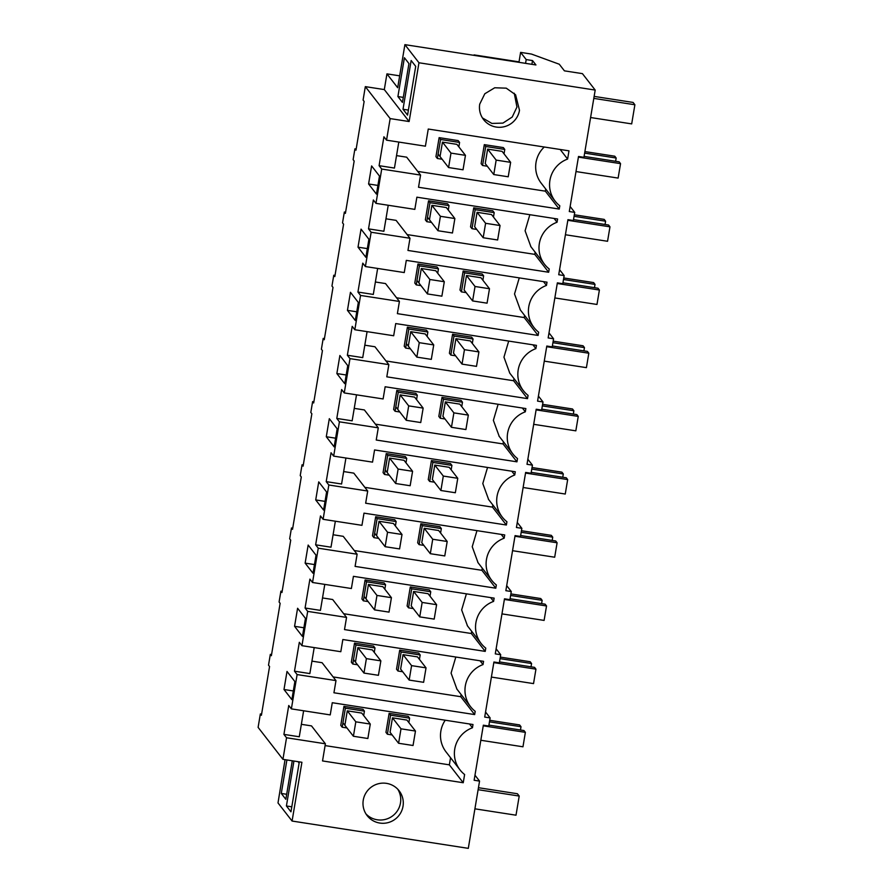 <?xml version="1.0" encoding="UTF-8"?>
<svg xmlns="http://www.w3.org/2000/svg" width="893" height="893" viewBox="0 0 893 893"><rect width="100%" height="100%" fill="white"/><g stroke="black" fill="none" stroke-linecap="round" stroke-linejoin="round"><path stroke-width="1.34" d="M560.168 149.466L567.613 159.054L568.986 150.839L428.26 129.038L425.403 146.184L386.546 140.168L383.923 136.796L379.09 165.674L381.713 169.056L420.57 175.073L406.672 157.179L396.537 155.616M379.09 165.674L394.449 168.063L398.803 142.065M386.546 140.168L390.152 118.59L365.326 86.632L384.314 89.579L386.937 73.873L399.673 75.838M390.152 118.59L409.128 121.537L384.314 89.579M531.893 64.329L532.529 60.568L535.934 64.955L404.897 44.65L418.962 62.767L595.196 90.07L583.933 157.324L578.519 156.476L569.299 211.541L574.724 212.389L573.362 220.515L567.937 219.667L558.728 274.731L564.153 275.58L562.791 283.706L557.366 282.858L548.157 337.922L553.571 338.771L552.22 346.886L546.795 346.049L537.575 401.113L543 401.962L541.638 410.077L536.213 409.24L527.004 464.304L532.429 465.141L531.067 473.268L525.642 472.43L516.433 527.495L521.847 528.332L520.496 536.459L515.071 535.621L505.851 590.686L511.276 591.523L509.914 599.649L504.489 598.812L495.28 653.877L500.705 654.714L499.343 662.84L493.918 662.003L484.709 717.068L490.123 717.905L488.772 726.031L483.347 725.194L474.127 780.259L479.552 781.096L468.3 848.35L292.078 821.047L301.912 762.276L282.936 759.34L258.11 727.382L260.354 713.931L261.403 715.282L269.563 666.535L268.514 665.185L270.333 654.357L271.372 655.708L280.134 603.344L279.085 601.994L280.904 591.166L281.954 592.517L290.716 540.153L289.667 538.803L291.475 527.975L292.524 529.326L301.287 476.974L300.238 475.623L302.046 464.784L303.095 466.135L311.858 413.783L310.809 412.432L312.628 401.593L313.677 402.944L322.44 350.592L321.391 349.241L323.199 338.402L324.248 339.753L333.011 287.401L331.962 286.05L333.77 275.211L334.819 276.562L343.582 224.21L342.532 222.859L344.352 212.021L345.401 213.371L354.164 161.019L353.115 159.668L354.923 148.83L355.972 150.18L364.132 101.434L363.083 100.083L365.326 86.632M354.923 148.83L356.162 149.031M368.586 183.98L376.455 194.105L379.48 176.055L371.611 165.931L368.586 183.98L377.906 185.42M440.037 156.565L442.459 142.121L456.915 144.365L465.454 155.349L463.032 169.793L448.576 167.549L450.987 153.105L465.454 155.349M574.724 212.389L570.147 206.495M595.196 90.07L582.426 73.639L564.421 70.848L559.275 64.229L531.447 54.06L520.608 52.386L526.2 59.585L532.529 60.568M386.937 73.873L397.686 87.715L404.897 44.65M418.962 62.767L409.128 121.537M408.324 110.509L415.714 66.361L411.16 60.512L403.011 109.259L407.554 115.108L408.324 110.509M397.91 96.556L404.406 57.732L408.949 63.582L402.453 102.405L397.91 96.556L403.29 97.382M567.613 159.054A27.259 26.935 142.2 0 0 559.788 205.803L559.241 209.062L545.344 191.169L545.712 188.992M544.261 147.01A27.259 26.935 142.2 0 0 541.27 183.277L555.167 201.171M545.344 191.169L417.712 171.4M559.241 209.062L418.527 187.262L420.57 175.073M479.731 104.135L484.81 93.754L494.733 87.771L506.253 88.161L515.596 94.792L519.492 110.285A20.249 20.003 -37.8 0 1 483.615 119.629A20.249 20.003 -37.8 0 1 479.731 104.135M514.245 93.229L516.958 107.026L512.225 117.028L502.938 123.1L491.909 123.435L482.421 117.909M482.555 165.495L481.126 163.653L484.307 144.644L503.339 147.591L504.768 149.432L485.736 146.485L482.555 165.495L487.299 166.232M442.113 159.233L437.369 158.496L435.94 156.655L439.122 137.645L458.154 140.592L459.582 142.433L458.846 146.854M459.582 142.433L440.55 139.487L437.369 158.496M493.762 174.548L508.217 176.792L510.64 162.347L502.1 151.363L487.645 149.12L485.223 163.564L493.762 174.548L496.173 160.104L487.645 149.12M504.768 149.432L504.032 153.853M520.608 52.386L519.023 61.863L474.071 54.897M525.564 63.347L526.2 59.585M403.011 109.259L408.391 110.096M484.307 144.644L485.736 146.485M439.122 137.645L440.55 139.487M392.474 717.838L390.062 732.282L398.591 743.266L401.002 728.822L392.474 717.838L406.929 720.082L415.468 731.054L413.046 745.499L398.591 743.266M477.074 212.311L474.652 226.755L483.18 237.739L485.602 223.295L477.074 212.311L491.53 214.554L500.058 225.538L497.647 239.983L483.18 237.739M466.492 275.502L464.081 289.946L472.609 300.93L475.031 286.486L466.492 275.502L480.959 277.745L489.487 288.729L487.065 303.173L472.609 300.93M455.921 338.693L453.499 353.137L462.038 364.121L464.449 349.676L455.921 338.693L470.377 340.936L478.916 351.92L476.494 366.364L462.038 364.121M445.35 401.883L442.928 416.328L451.456 427.312L453.878 412.867L445.35 401.883L459.806 404.127L468.334 415.111L465.923 429.555L451.456 427.312M434.768 465.074L432.357 479.519L440.885 490.503L443.308 476.058L434.768 465.074L449.235 467.318L457.763 478.302L455.341 492.746L440.885 490.503M424.197 528.265L421.775 542.71L430.314 553.693L432.725 539.249L424.197 528.265L438.653 530.509L447.192 541.493L444.77 555.937L430.314 553.693M413.626 591.456L411.204 605.9L419.732 616.884L422.155 602.44L413.626 591.456L428.082 593.7L436.61 604.684L434.199 619.117L419.732 616.884M403.044 654.647L400.633 669.091L409.161 680.075L411.584 665.631L403.044 654.647L417.511 656.891L426.039 667.864L423.617 682.308L409.161 680.075M282.936 759.34L286.541 737.763L325.398 743.791L322.529 760.936L463.244 782.737L464.617 774.521A27.259 26.935 -37.8 0 1 472.442 727.773L472.989 724.513L332.274 702.713L330.231 714.902L291.375 708.875L297.112 674.572L335.98 680.6L333.937 692.778L474.652 714.579L475.199 711.33A27.259 26.935 -37.8 0 1 483.024 664.582L483.559 661.322L342.845 639.522L340.813 651.711L301.946 645.684L307.694 611.381L346.551 617.409L344.508 629.587L485.223 651.388L485.77 648.139A27.259 26.935 -37.8 0 1 493.595 601.391L494.142 598.131L353.427 576.331L351.384 588.52L312.528 582.493L318.265 548.19L357.122 554.218L355.09 566.396L495.805 588.208L496.341 584.948A27.259 26.935 -37.8 0 1 504.165 538.2L504.712 534.94L363.998 513.14L361.955 525.33L323.099 519.313L328.836 484.999L367.704 491.027L365.661 503.217L506.376 525.017L506.923 521.758A27.259 26.935 -37.8 0 1 514.736 475.009L515.283 471.75L374.569 449.949L372.537 462.139L333.669 456.122L339.418 421.82L378.275 427.836L376.232 440.026L516.947 461.826L517.494 458.567A27.259 26.935 -37.8 0 1 525.318 411.818L525.865 408.559L385.151 386.758L383.108 398.948L344.251 392.931L349.989 358.629L388.846 364.645L386.803 376.835L527.517 398.635L528.064 395.376A27.259 26.935 -37.8 0 1 535.889 348.627L536.436 345.368L395.722 323.567L393.679 335.757L354.822 329.74L360.56 295.438L399.417 301.454L397.385 313.644L538.099 335.444L538.646 332.185A27.259 26.935 -37.8 0 1 546.46 285.436L547.007 282.177L406.293 260.376L404.261 272.566L365.393 266.549L371.142 232.247L409.999 238.264L407.956 250.453L548.67 272.253L549.217 268.994A27.259 26.935 -37.8 0 1 557.042 222.245L557.589 218.997L416.875 197.186L414.832 209.375L375.975 203.358L381.713 169.056M363.261 800.128A20.249 20.003 -37.8 0 1 399.126 790.785A20.249 20.003 -37.8 0 1 388.02 822.643A20.249 20.003 -37.8 0 1 363.261 800.128M291.375 708.875L288.752 705.503L283.918 734.392L286.541 737.763M301.946 645.684L299.322 642.313L294.489 671.201L297.112 674.572M312.528 582.493L309.904 579.122L305.071 608.01L307.694 611.381M323.099 519.313L320.475 515.931L315.642 544.819L318.265 548.19M333.669 456.122L331.046 452.74L326.213 481.628L328.836 484.999M344.251 392.931L341.628 389.549L336.795 418.437L339.418 421.82M354.822 329.74L352.199 326.358L347.366 355.247L349.989 358.629M365.393 266.549L362.77 263.167L357.937 292.056L360.56 295.438M375.975 203.358L373.352 199.976L368.519 228.865L371.142 232.247M305.138 563.126L313.008 573.25L314.526 564.22L316.033 555.189L308.163 545.065L305.138 563.126L314.459 564.566M327.798 427.714L329.316 418.683L337.174 428.819L334.161 446.868L326.291 436.744L327.798 427.714M294.567 626.317L302.437 636.441L305.462 618.38L297.592 608.256L294.567 626.317L303.888 627.757M358.015 247.171L365.884 257.296L368.898 239.246L361.04 229.121L358.015 247.171L367.336 248.611M347.444 310.362L355.302 320.487L358.327 302.437L350.458 292.301L347.444 310.362L356.765 311.802M323.579 510.059L315.72 499.935L318.734 481.874L326.604 491.998L323.579 510.059M291.866 699.632L283.996 689.508L287.01 671.447L294.88 681.571L291.866 699.632M344.731 383.677L336.862 373.553L339.887 355.492L347.757 365.628L344.731 383.677M260.354 713.931L261.604 714.132M479.552 781.096L474.976 775.202M292.078 821.047L278.002 802.93L285.046 759.664M293.931 761.048L286.419 805.977L290.962 811.826L299.122 763.08L298.028 761.684M292.279 760.791L285.838 799.302L281.284 793.453L286.675 794.279M286.899 759.954L281.284 793.453M286.419 805.977L291.799 806.803M270.333 654.357L271.572 654.547M325.398 743.791L311.501 725.897L301.365 724.323M283.918 734.392L299.278 736.77L303.631 710.772M283.996 689.508L293.317 690.948M344.877 725.283L347.288 710.839L361.743 713.072L370.282 724.056L367.86 738.5L353.405 736.256L355.816 721.823L370.282 724.056M490.123 717.905L485.546 712.011M463.244 782.737L449.346 764.843L450.541 757.71M325.097 745.599L449.346 764.843M469.495 723.977L472.442 727.773M445.25 720.216A27.259 26.935 142.2 0 0 446.098 751.984L459.995 769.878M365.963 813.925A20.249 20.003 142.2 0 0 397.776 789.222M409.608 718.151L408.168 716.298L389.136 713.351L385.955 732.36L387.383 734.213L390.565 715.193L409.608 718.151L408.86 722.56M363.674 715.561L364.422 711.141L362.982 709.299L343.95 706.352L340.769 725.362L342.198 727.215L346.942 727.94M364.422 711.141L345.379 708.194L342.198 727.215M392.127 734.95L387.383 734.213M389.136 713.351L390.565 715.193M343.95 706.352L345.379 708.194M335.98 680.6L322.083 662.706L311.936 661.133M294.489 671.201L309.86 673.579L314.202 647.592M474.652 714.579L460.755 696.696L333.122 676.916M460.755 696.696L461.112 694.52M456.915 689.106L451.077 673.11L455.821 657.025M419.442 659.369L420.179 654.96L418.75 653.107L399.707 650.16L396.525 669.181L397.965 671.023L402.698 671.759M354.521 643.161L351.34 662.171L352.78 664.024L355.961 645.003L354.521 643.161L373.564 646.108L374.993 647.961L355.961 645.003M500.705 654.714L496.128 648.82M480.066 660.787L483.024 664.582M280.904 591.166L282.143 591.356M399.707 650.16L401.147 652.002L397.965 671.023M420.179 654.96L401.147 652.002M374.993 647.961L374.256 652.37M357.513 664.76L352.78 664.024M355.447 662.093L357.859 647.648L372.325 649.892L380.853 660.865L378.431 675.309L363.976 673.076L366.398 658.632L380.853 660.865M346.551 617.409L332.654 599.516L322.518 597.942M305.071 608.01L320.431 610.388L324.784 584.402M485.223 651.388L471.325 633.505L343.693 613.725M471.325 633.505L471.694 631.329M467.486 625.915L461.648 609.919L466.403 593.834M430.013 596.178L430.75 591.769L429.321 589.916L410.289 586.969L407.108 605.99L408.536 607.832L413.28 608.568M365.103 579.97L361.922 598.98L363.351 600.833L366.532 581.812L365.103 579.97L384.135 582.917L385.564 584.77L366.532 581.812M511.276 591.523L506.699 585.641M490.648 597.596L493.595 601.391M291.475 527.975L292.714 528.165M410.289 586.969L411.718 588.822L408.536 607.832M430.75 591.769L411.718 588.822M385.564 584.77L384.827 589.179M368.095 601.569L363.351 600.833M366.018 598.902L368.441 584.457L382.896 586.701L391.424 597.674L389.013 612.118L374.547 609.886L376.969 595.441L391.424 597.674M357.122 554.218L343.225 536.325L333.089 534.751M315.642 544.819L331.002 547.197L335.355 521.211M495.805 588.208L481.896 570.314L354.264 550.534M481.896 570.314L482.265 568.138M478.056 562.724L472.23 546.728L476.974 530.643M440.584 532.987L441.332 528.578L439.892 526.736L420.86 523.778L417.678 542.799L419.107 544.641L423.851 545.377M375.674 516.779L372.493 535.8L373.921 537.642L377.103 518.621L375.674 516.779L394.706 519.726L396.146 521.579L377.103 518.621M521.847 528.332L517.27 522.45M501.219 534.405L504.165 538.2M302.046 464.784L303.296 464.974M315.72 499.935L325.041 501.375M420.86 523.778L422.289 525.631L419.107 544.641M441.332 528.578L422.289 525.631M396.146 521.579L395.398 525.988M378.665 538.379L373.921 537.642M376.589 535.711L379.012 521.266L393.467 523.51L402.006 534.483L399.584 548.927L385.129 546.695L387.54 532.25L402.006 534.483M367.704 491.027L353.795 473.134L343.66 471.56M326.213 481.628L341.584 484.006L345.926 458.02M506.376 525.017L492.478 507.124L364.846 487.344M492.478 507.124L492.836 504.947M488.638 499.533L482.8 483.537L487.545 467.452M451.166 469.807L451.903 465.387L450.463 463.545L431.431 460.587L428.249 479.608L429.689 481.45L434.422 482.187M386.245 453.588L383.064 472.609L384.503 474.451L387.685 455.441L386.245 453.588L405.277 456.535L406.717 458.388L387.685 455.441M532.429 465.141L527.852 459.259M511.789 471.214L514.736 475.009M312.628 401.593L313.867 401.783M326.291 436.744L335.612 438.184M431.431 460.587L432.871 462.44L429.689 481.45M451.903 465.387L432.871 462.44M406.717 458.388L405.98 462.797M389.236 475.188L384.503 474.451M387.171 472.52L389.582 458.076L404.049 460.319L412.577 471.292L410.155 485.736L395.699 483.504L398.122 469.059L412.577 471.292M378.275 427.836L364.377 409.943L354.242 408.369M336.795 418.437L352.155 420.815L356.508 394.829M516.947 461.826L503.049 443.933L375.417 424.153M503.049 443.933L503.418 441.756M499.209 436.342L493.371 420.357L498.127 404.261M461.737 406.616L462.474 402.196L461.045 400.354L442.013 397.396L438.82 416.417L440.26 418.259L445.004 418.996M396.827 390.397L393.634 409.418L395.074 411.26L398.256 392.25L396.827 390.397L415.859 393.344L417.288 395.197L398.256 392.25M543 401.962L538.423 396.068M522.372 408.023L525.318 411.818M323.199 338.402L324.438 338.592M336.862 373.553L346.183 374.993M442.013 397.396L443.441 399.249L440.26 418.259M462.474 402.196L443.441 399.249M417.288 395.197L416.551 399.606M399.818 411.997L395.074 411.26M397.742 409.329L400.164 394.885L414.62 397.128L423.148 408.112L420.737 422.545L406.27 420.313L408.693 405.869L423.148 408.112M388.846 364.645L374.948 346.752L364.813 345.189M347.366 355.247L362.725 357.624L367.079 331.638M527.517 398.635L513.62 380.742L385.988 360.973M513.62 380.742L513.988 378.565M509.78 373.151L503.953 357.167L508.697 341.07M472.308 343.425L473.056 339.005L471.616 337.163L452.584 334.216L449.402 353.226L450.831 355.068L455.575 355.805M407.398 327.206L404.216 346.227L405.645 348.069L408.827 329.059L407.398 327.206L426.43 330.164L427.87 332.006L408.827 329.059M553.571 338.771L548.994 332.877M532.942 344.832L535.889 348.627M333.77 275.211L335.02 275.412M452.584 334.216L454.012 336.058L450.831 355.068M473.056 339.005L454.012 336.058M427.87 332.006L427.122 336.427M410.389 348.806L405.645 348.069M408.313 346.138L410.735 331.694L425.191 333.937L433.73 344.921L431.308 359.366L416.852 357.122L419.264 342.678L433.73 344.921M399.417 301.454L385.519 283.561L375.384 281.998M357.937 292.056L373.307 294.433L377.65 268.447M538.099 335.444L524.202 317.551L396.57 297.782M524.202 317.551L524.559 315.374M520.362 309.971L514.524 293.976L519.268 277.879M482.89 280.235L483.626 275.814L482.187 273.972L463.154 271.026L459.973 290.035L461.413 291.877L466.146 292.614M417.969 264.015L414.787 283.036L416.227 284.878L419.409 265.868L417.969 264.015L437.001 266.974L438.441 268.815L419.409 265.868M564.153 275.58L559.576 269.686M543.513 281.641L546.46 285.436M344.352 212.021L345.591 212.221M463.154 271.026L464.594 272.867L461.413 291.877M483.626 275.814L464.594 272.867M438.441 268.815L437.704 273.236M420.96 285.615L416.227 284.878M418.895 282.947L421.306 268.503L435.773 270.746L444.301 281.73L441.879 296.175L427.423 293.931L429.846 279.487L444.301 281.73M409.999 238.264L396.101 220.37L385.955 218.807M368.519 228.865L383.878 231.254L388.232 205.256M548.67 272.253L534.773 254.36L407.141 234.591M534.773 254.36L535.141 252.183M530.933 246.781L525.095 230.785L529.85 214.7M493.461 217.044L494.197 212.623L492.769 210.781L473.725 207.835L470.544 226.844L471.984 228.686L476.728 229.423M428.54 200.825L425.358 219.845L426.798 221.687L429.979 202.678L428.54 200.825L447.583 203.783L449.012 205.624L429.979 202.678M554.095 218.45L557.042 222.245M473.725 207.835L475.165 209.676L471.984 228.686M494.197 212.623L475.165 209.676M449.012 205.624L448.275 210.045M431.542 222.424L426.798 221.687M429.466 219.756L431.888 205.312L446.344 207.556L454.872 218.539L452.461 232.984L437.994 230.74L440.416 216.296L454.872 218.539M480.825 740.264L522.963 746.794L525.374 732.349L523.979 730.552L488.917 725.116M415.468 731.054L401.002 728.822M525.374 732.349L483.236 725.819M342.945 722.794L353.405 736.256M347.288 710.839L355.816 721.823M489.732 720.294L519.603 724.926L521.01 726.723L489.464 721.834M520.452 730.005L521.01 726.723M491.396 677.073L533.534 683.603L535.945 669.158L534.55 667.361L499.5 661.925M426.039 667.864L411.584 665.631M535.945 669.158L493.818 662.628M353.516 659.603L363.976 673.076M357.859 647.648L366.398 658.632M500.303 657.103L530.185 661.735L531.581 663.532L500.047 658.643M531.034 666.814L531.581 663.532M501.978 613.882L544.105 620.412L546.527 605.967L545.121 604.17L510.07 598.734M436.61 604.684L422.155 602.44M546.527 605.967L504.389 599.437M364.087 596.412L374.547 609.886M368.441 584.457L376.969 595.441M510.874 593.912L540.756 598.544L542.151 600.342L510.617 595.464M541.604 603.623L542.151 600.342M512.549 550.691L554.687 557.221L557.098 542.777L555.703 540.979L520.641 535.543M447.192 541.493L432.725 539.249M557.098 542.777L514.96 536.246M374.658 533.221L385.129 546.695M379.012 521.266L387.54 532.25M521.456 530.721L551.327 535.354L552.734 537.151L521.188 532.273M552.175 540.432L552.734 537.151M523.119 487.5L565.258 494.03L567.669 479.586L566.274 477.788L531.223 472.364M457.763 478.302L443.308 476.058M567.669 479.586L525.542 473.067M385.24 470.031L395.699 483.504M389.582 458.076L398.122 469.059M532.027 467.53L561.909 472.163L563.304 473.96L531.77 469.082M562.757 477.242L563.304 473.96M533.69 424.32L575.829 430.839L578.251 416.395L576.845 414.598L541.794 409.173M468.334 415.111L453.878 412.867M578.251 416.395L536.113 409.876M395.811 406.84L406.27 420.313M400.164 394.885L408.693 405.869M542.598 404.339L572.48 408.972L573.875 410.769L542.341 405.891M573.328 414.051L573.875 410.769M544.272 361.129L586.411 367.648L588.822 353.215L587.427 351.407L552.365 345.982M478.916 351.92L464.449 349.676M588.822 353.215L546.683 346.685M406.382 343.649L416.852 357.122M410.735 331.694L419.264 342.678M553.18 341.159L583.051 345.781L584.457 347.589L552.912 342.7M583.899 350.86L584.457 347.589M554.843 297.938L596.982 304.457L599.393 290.024L597.997 288.216L562.947 282.791M489.487 288.729L475.031 286.486M599.393 290.024L557.265 283.494M416.964 280.458L427.423 293.931M421.306 268.503L429.846 279.487M563.751 277.969L593.633 282.59L595.028 284.398L563.494 279.509M594.481 287.669L595.028 284.398M565.414 234.747L607.553 241.277L609.975 226.833L608.568 225.025L573.518 219.6M500.058 225.538L485.602 223.295M609.975 226.833L567.836 220.303M427.535 217.278L437.994 230.74M431.888 205.312L440.416 216.296M574.322 214.778L604.204 219.399L605.599 221.207L574.065 216.318M605.052 224.478L605.599 221.207M575.996 171.556L618.123 178.087L620.546 163.642L619.15 161.834L584.089 156.409M510.64 162.347L496.173 160.104M620.546 163.642L578.407 157.112M438.106 154.087L448.576 167.549M442.459 142.121L450.987 153.105M584.893 151.587L614.775 156.208L616.17 158.016L584.636 153.127M615.623 161.298L616.17 158.016M478.447 787.704L517.404 793.743L519.213 796.054L478.112 789.691M474.909 808.824L516.009 815.197L519.213 796.054M594.135 96.399L633.092 102.438L634.89 104.76L593.8 98.386M590.597 117.53L631.686 123.893L634.89 104.76M456.669 688.793L470.566 706.687M467.251 625.613L481.148 643.496M477.822 562.423L491.719 580.305M488.393 499.232L502.29 517.114M498.975 436.041L512.872 453.923M509.546 372.85L523.443 390.732M520.117 309.659L534.014 327.552M530.699 246.468L544.596 264.361"/></g></svg>
